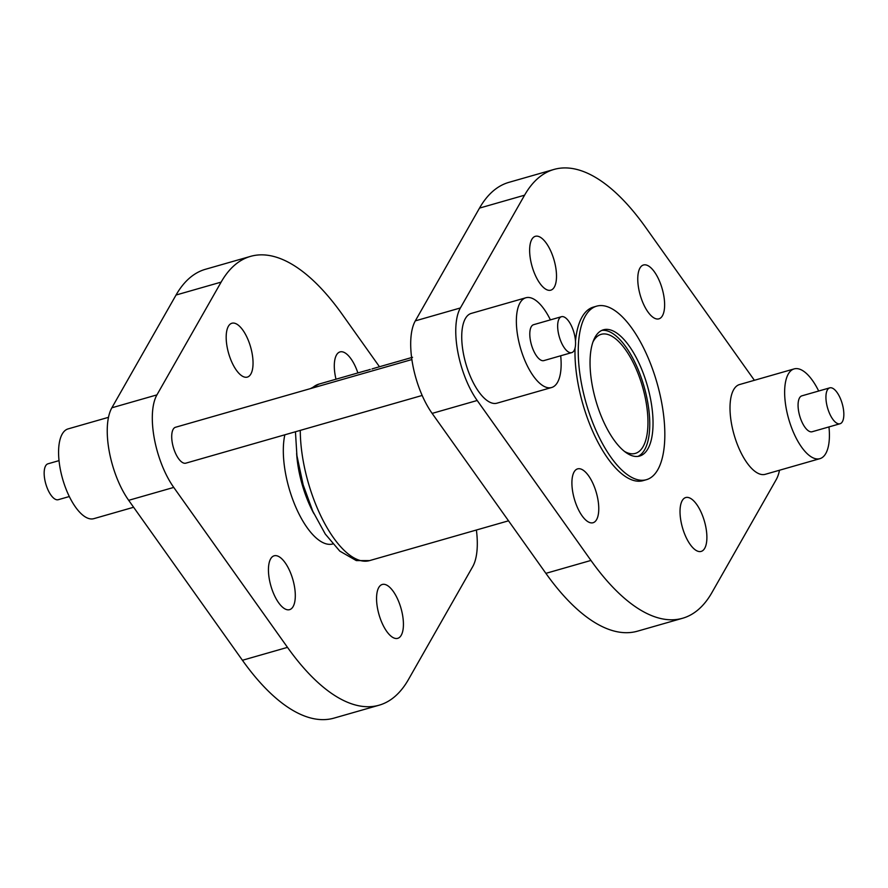 <?xml version="1.0" encoding="UTF-8"?>
<svg xmlns="http://www.w3.org/2000/svg" width="888" height="888" viewBox="0 0 888 888"><rect width="100%" height="100%" fill="white"/><g stroke="black" fill="none" stroke-linecap="round" stroke-linejoin="round"><path stroke-width="1.33" d="M593.018 341.858A61.938 25.297 -106 0 1 601.209 334.321A61.938 25.297 -106 0 1 607.448 334.365A61.938 25.297 -106 0 1 644.433 394.05A61.938 25.297 -106 0 1 635.32 453.402A61.938 25.297 -106 0 1 629.07 453.357A61.938 25.297 -106 0 1 624.375 451.348M59.03 460.628L47.974 463.802A18.67 7.626 74 0 0 45.221 481.696A18.67 7.626 74 0 0 56.377 499.689A18.67 7.626 74 0 0 58.253 499.7L69.32 496.536M133.611 507.259L93.828 518.659A46.687 19.059 -106 0 1 89.122 518.625A46.687 19.059 -106 0 1 61.239 473.626A46.687 19.059 -106 0 1 68.11 428.893L108.491 417.327M394.894 638.317A28.016 11.433 -106 0 1 378.155 611.321A28.016 11.433 -106 0 1 382.284 584.471A28.016 11.433 -106 0 1 385.103 584.493A28.016 11.433 -106 0 1 401.831 611.488A28.016 11.433 -106 0 1 397.713 638.339A28.016 11.433 -106 0 1 394.894 638.317M476.39 530.014A59.141 24.143 -106 0 1 472.682 566.688L408.491 679.453A233.444 95.316 -106 0 1 379.087 705.205A233.444 95.316 -106 0 1 287.49 647.363L173.748 487.412A59.141 24.143 -106 0 1 156.932 394.883L221.123 282.118A233.444 95.316 -106 0 1 250.527 256.377A233.444 95.316 -106 0 1 274.059 256.543A233.444 95.316 -106 0 1 342.113 314.208L379.476 366.744M379.087 705.205L334.021 718.115A233.444 95.316 -106 0 1 242.424 660.272L128.682 500.321A59.141 24.143 -106 0 1 111.866 407.792L176.046 295.027A233.444 95.316 -106 0 1 205.45 269.286L250.527 256.377M335.997 379.198A28.016 11.433 -106 0 1 335.22 375.524A28.016 11.433 -106 0 1 340.015 351.914A28.016 11.433 -106 0 1 357.875 372.938M234.721 323.254A28.016 11.433 -106 0 1 251.448 350.249A28.016 11.433 -106 0 1 247.33 377.1A28.016 11.433 -106 0 1 244.5 377.078A28.016 11.433 -106 0 1 227.772 350.083A28.016 11.433 -106 0 1 231.901 323.243A28.016 11.433 -106 0 1 234.721 323.254M269.364 579.409A28.016 11.433 -106 0 1 274.159 555.799A28.016 11.433 -106 0 1 294.383 586.047A28.016 11.433 -106 0 1 289.588 609.656A28.016 11.433 -106 0 1 269.364 579.409M563.347 316.716A18.67 7.626 74 0 0 561.471 316.705A18.67 7.626 74 0 0 558.719 334.598A18.67 7.626 74 0 0 569.874 352.603A18.67 7.626 74 0 0 571.75 352.614A18.67 7.626 74 0 0 574.503 334.721A18.67 7.626 74 0 0 563.347 316.716M561.471 316.705L533.61 324.686A18.67 7.626 74 0 0 530.858 342.579A18.67 7.626 74 0 0 542.013 360.584A18.67 7.626 74 0 0 543.889 360.595L571.75 352.614M560.694 355.777A46.687 19.059 -106 0 1 551.603 387.523A46.687 19.059 -106 0 1 546.897 387.49A46.687 19.059 -106 0 1 519.025 342.502A46.687 19.059 -106 0 1 525.896 297.758A46.687 19.059 -106 0 1 530.602 297.791A46.687 19.059 -106 0 1 550.405 319.88M551.603 387.523L496.98 403.174A46.687 19.059 -106 0 1 492.274 403.141A46.687 19.059 -106 0 1 464.391 358.142A46.687 19.059 -106 0 1 471.262 313.409L525.896 297.758M831.623 387.867A18.67 7.626 74 0 0 829.747 387.856A18.67 7.626 74 0 0 826.994 405.749A18.67 7.626 74 0 0 838.15 423.743A18.67 7.626 74 0 0 840.026 423.754A18.67 7.626 74 0 0 842.779 405.86A18.67 7.626 74 0 0 831.623 387.867M829.747 387.856L801.886 395.837A18.67 7.626 74 0 0 799.133 413.73A18.67 7.626 74 0 0 810.289 431.723A18.67 7.626 74 0 0 812.176 431.735L840.026 423.754M828.97 426.928A46.687 19.059 -106 0 1 819.89 458.663A46.687 19.059 -106 0 1 815.184 458.63A46.687 19.059 -106 0 1 787.301 413.642A46.687 19.059 -106 0 1 794.172 368.897A46.687 19.059 -106 0 1 798.878 368.942A46.687 19.059 -106 0 1 818.681 391.02M819.89 458.663L765.256 474.314A46.687 19.059 -106 0 1 760.55 474.281A46.687 19.059 -106 0 1 732.667 429.293A46.687 19.059 -106 0 1 739.549 384.548L794.172 368.897M422.166 395.46L185.814 463.17A18.67 7.626 -106 0 1 183.927 463.148A18.67 7.626 -106 0 1 172.772 445.154A18.67 7.626 -106 0 1 175.524 427.261L411.888 359.551M637.295 479.631A90.265 36.852 -106 0 1 583.394 392.651A90.265 36.852 -106 0 1 596.681 306.149A90.265 36.852 -106 0 1 605.783 306.216A90.265 36.852 -106 0 1 659.684 393.195A90.265 36.852 -106 0 1 646.397 479.698A90.265 36.852 -106 0 1 637.295 479.631M646.397 479.698L643.123 480.63A90.265 36.852 -106 0 1 634.021 480.575A90.265 36.852 -106 0 1 575.047 348.074M575.491 341.092A90.265 36.852 -106 0 1 593.406 307.093L596.681 306.149M688.566 497.569A28.016 11.433 -106 0 1 705.294 524.564A28.016 11.433 -106 0 1 701.165 551.404A28.016 11.433 -106 0 1 698.345 551.393A28.016 11.433 -106 0 1 681.618 524.397A28.016 11.433 -106 0 1 685.736 497.546A28.016 11.433 -106 0 1 688.566 497.569M779.509 470.24A59.141 24.143 -106 0 1 776.134 479.764L711.954 592.529A233.444 95.316 -106 0 1 682.55 618.27A233.444 95.316 -106 0 1 590.953 560.439L477.2 400.488A59.141 24.143 -106 0 1 460.384 307.958L524.575 195.194A233.444 95.316 -106 0 1 553.979 169.442A233.444 95.316 -106 0 1 577.511 169.619A233.444 95.316 -106 0 1 645.576 227.284L754.389 380.297M638.683 288.6A28.016 11.433 -106 0 1 643.478 264.99A28.016 11.433 -106 0 1 663.702 295.238A28.016 11.433 -106 0 1 658.907 318.848A28.016 11.433 -106 0 1 638.683 288.6M547.963 290.154A28.016 11.433 -106 0 1 531.235 263.159A28.016 11.433 -106 0 1 535.353 236.308A28.016 11.433 -106 0 1 538.184 236.33A28.016 11.433 -106 0 1 554.911 263.325A28.016 11.433 -106 0 1 550.782 290.176A28.016 11.433 -106 0 1 547.963 290.154M597.846 499.123A28.016 11.433 -106 0 1 593.051 522.732A28.016 11.433 -106 0 1 572.827 492.485A28.016 11.433 -106 0 1 577.622 468.875A28.016 11.433 -106 0 1 597.846 499.123M610.078 329.837A65.679 26.818 -106 0 1 649.295 393.118A65.679 26.818 -106 0 1 639.626 456.055A65.679 26.818 -106 0 1 633 456.01A65.679 26.818 -106 0 1 593.783 392.729A65.679 26.818 -106 0 1 603.452 329.781A65.679 26.818 -106 0 1 610.078 329.837M601.853 330.38A65.679 26.818 -106 0 1 606.793 330.769A65.679 26.818 -106 0 1 645.532 392.041A65.679 26.818 -106 0 1 637.95 456.399M332.778 543.956A65.679 26.818 -106 0 1 326.273 543.878A65.679 26.818 -106 0 1 293.207 500.754A65.679 26.818 -106 0 1 284.848 434.798M396.847 361.793L411.377 357.62M396.559 361.86L394.683 362.393A91.819 37.496 -106 0 0 394.15 362.559L389.776 363.803A91.819 37.496 -106 0 0 389.244 363.958L388.6 364.147A91.819 37.496 74 0 1 389.122 363.98L380.874 366.344A91.819 37.496 -106 0 0 380.353 366.511L379.698 366.7A91.819 37.496 74 0 1 380.231 366.533L378.099 367.144A91.819 37.496 -106 0 0 377.567 367.31L376.923 367.488A91.819 37.496 74 0 1 377.345 367.366L373.238 368.553M363.847 371.228L366.755 370.396M371.972 369.019L372.982 368.609M366.6 370.562L370.252 369.408M411.388 357.609L412.565 357.287M682.55 618.27L637.473 631.179A233.444 95.316 -106 0 1 545.887 573.348L432.134 413.397A59.141 24.143 -106 0 1 415.318 320.868L479.509 208.103A233.444 95.316 -106 0 1 508.913 182.351L553.979 169.442M221.123 282.118L176.046 295.027M313.886 513.63A65.679 26.818 -106 0 1 296.636 453.413M300.277 430.38A91.819 37.496 74 0 0 360.339 560.539A91.819 37.496 74 0 0 369.586 560.606L356.31 560.594L339.793 551.115L325.252 534.021L312.809 511.288L303.174 484.948L296.914 455.588L295.438 431.757M363.525 371.317L319.025 384.071A91.819 37.496 74 0 0 312.077 388.145M479.509 208.103L524.575 195.194M415.318 320.868L460.384 307.958M432.134 413.397L477.2 400.488M545.887 573.348L590.953 560.439M156.932 394.883L111.866 407.792M173.748 487.412L128.682 500.321M287.49 647.363L242.424 660.272M508.524 520.812L369.586 560.606M310.411 388.622L319.025 384.071"/></g></svg>
